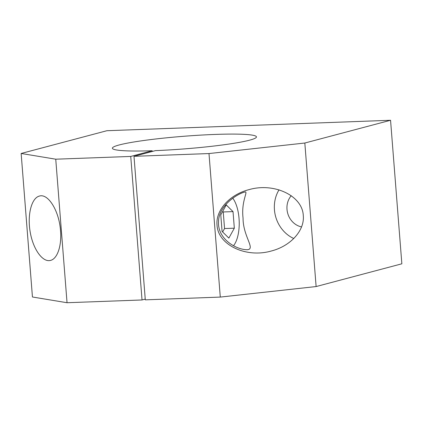 <?xml version="1.0" encoding="UTF-8"?>
<svg xmlns="http://www.w3.org/2000/svg" width="423" height="423" viewBox="0 0 423 423"><rect width="100%" height="100%" fill="white"/><g stroke="black" fill="none" stroke-linecap="round" stroke-linejoin="round"><path stroke-width="0.63" d="M232.766 198.186A27.098 11.643 -92.1 0 1 239.222 222.445A27.098 11.643 -92.1 0 1 233.496 245.731M228.859 238.091L222.08 231.429L220.78 214.858L226.247 204.944L233.025 211.606L234.331 228.182L228.859 238.091M152.18 150.741A72.264 6.313 -4.5 0 1 112.381 148.23A72.264 6.313 -4.5 0 1 183.926 136.264A72.264 6.313 -4.5 0 1 256.46 136.888A72.264 6.313 -4.5 0 1 155.442 150.625L133.996 156.314L145.295 299.844L220.288 297.083L316.118 286.556L401.85 263.804L390.556 120.275L106.882 130.718L21.15 153.47L55.746 159.196L130.739 156.436L152.18 150.741L152.238 151.471M222.678 211.41L223.244 211.965L224.55 228.542L222.646 231.984M133.996 156.314L208.994 153.554L304.824 143.027L390.556 120.275M130.739 156.436L142.033 299.965L145.237 299.114M21.15 153.47L32.444 296.999L67.04 302.725L142.033 299.965M67.04 302.725L55.746 159.196M220.288 297.083L208.994 153.554M223.244 211.965L233.025 211.606M293.8 238.514A32.518 29.229 75.1 0 1 279.027 189.832M217.036 225.057C217.85 244.822 245.985 258.3 271.249 251.019C290.627 246.101 304.75 230.482 303.286 215.582C302.471 195.812 274.337 182.339 249.073 189.615C229.689 194.532 215.571 210.152 217.036 225.057M243.061 218.146C243.003 236.309 255.635 248.814 247.545 249.707C236.653 250.019 217.406 239.233 218.527 221.594C218.712 204.827 238.963 192.83 245.419 191.936C247.778 192.095 241.126 202.009 243.061 218.146M60.526 230.815C59.241 211.172 48.259 193.147 39.365 196.082C31.45 198.049 27.162 214.963 30.213 232.153C33.147 249.38 42.686 262.62 50.554 260.399C57.412 258.807 61.806 245.768 60.526 230.815M301.551 226.908A18.607 16.724 75.1 0 1 287 209.359A18.607 16.724 75.1 0 1 291.236 195.696M316.118 286.556L304.824 143.027M224.55 228.542L234.331 228.182"/></g></svg>
